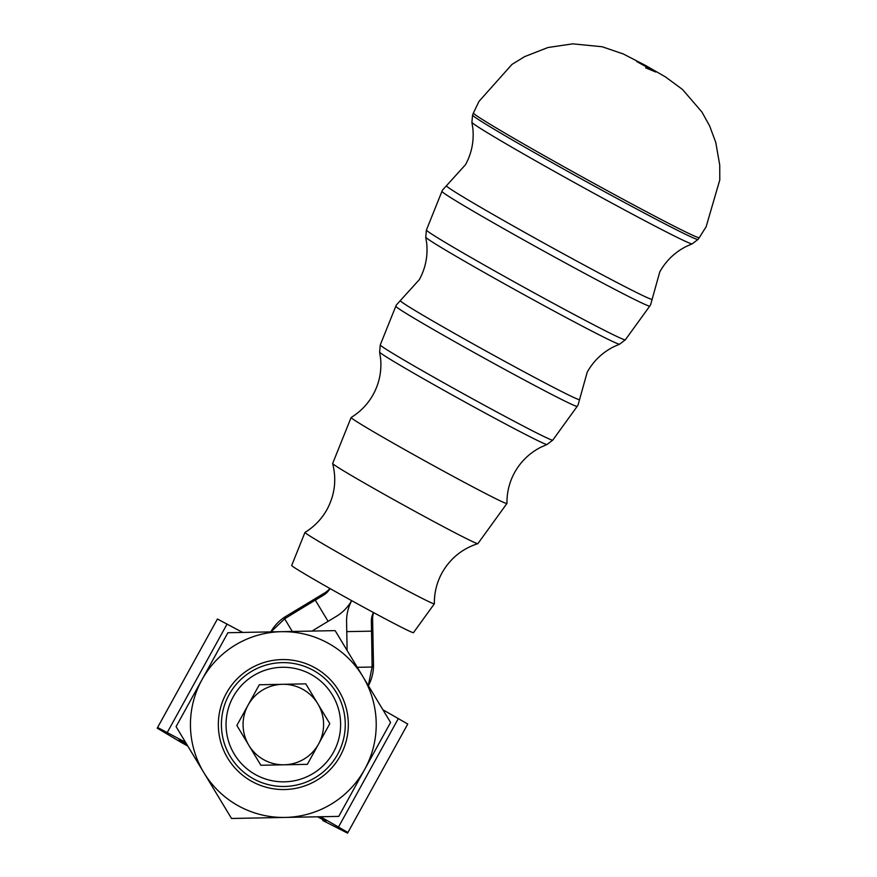 <?xml version="1.0" encoding="UTF-8"?>
<svg xmlns="http://www.w3.org/2000/svg" width="877" height="877" viewBox="0 0 877 877"><rect width="100%" height="100%" fill="white"/><g stroke="black" fill="none" stroke-linecap="round" stroke-linejoin="round"><path stroke-width="1.32" d="M434.356 603.727A73.887 1.94 -151.1 0 1 434.367 603.76A73.887 1.94 -151.1 0 1 434.356 603.793A73.887 1.94 -151.1 0 1 434.356 603.804A73.887 1.94 -151.1 0 1 368.724 569.809A73.887 1.94 -151.1 0 1 304.966 532.416L304.966 532.416A73.887 1.94 -151.1 0 1 304.988 532.394A73.887 1.94 -151.1 0 1 305.021 532.383M547.051 444.486L540.714 447.281C529.5 453.08 520.806 461.488 514.624 472.506C509.362 482.153 506.807 492.457 506.95 503.442A88.983 2.346 -151.1 0 1 506.939 503.475A88.983 2.346 -151.1 0 1 506.928 503.486A88.983 2.346 -151.1 0 1 427.899 462.552A88.983 2.346 -151.1 0 1 351.107 417.529A88.983 2.346 -151.1 0 1 351.118 417.518A88.983 2.346 -151.1 0 1 351.14 417.496C360.502 411.752 367.858 404.089 373.207 394.497C379.237 383.392 381.714 371.552 380.64 358.967L379.62 352.126A95.637 2.521 28.9 0 0 462.146 400.46A95.637 2.521 28.9 0 0 547.051 444.486L552.773 440.122A98.52 2.587 -151.1 0 1 465.27 394.793A98.52 2.587 -151.1 0 1 380.256 344.946A98.52 2.587 -151.1 0 1 380.256 344.935L395.79 306.27A103.596 2.73 28.9 0 0 485.189 358.682A103.596 2.73 28.9 0 0 577.209 406.347A103.596 2.73 28.9 0 0 577.219 406.336L578.031 405.064A12.388 12.377 28.9 0 1 577.219 406.336L552.773 440.122A98.52 2.587 -151.1 0 0 552.784 440.111M253.42 778.776A61.927 61.927 0 0 0 337.557 754.472A61.927 61.927 0 0 0 313.242 670.324A61.927 61.927 0 0 0 229.105 694.639A61.927 61.927 0 0 0 253.42 778.776M255.656 774.709A57.29 57.29 0 0 1 233.172 696.886A57.29 57.29 0 0 1 311.006 674.391A57.29 57.29 0 0 1 333.49 752.225A57.29 57.29 0 0 1 255.656 774.709M322.714 820.466L347.555 833.15L347.928 832.47L320.478 816.739M317.792 703.749L329.807 723.646L307.356 764.349L260.875 765.259L236.856 725.454L248.081 705.108A40.254 40.254 0 0 0 284.115 764.799A40.254 40.254 0 0 0 317.792 703.749A40.254 40.254 0 0 0 248.081 705.108L259.307 684.762L305.788 683.852L317.792 703.749M281.517 631.681A92.896 92.896 0 0 0 203.804 772.56A92.896 92.896 0 0 0 364.668 769.425L338.763 816.388L231.517 818.471L176.08 726.638L227.899 632.723L335.146 630.629L362.859 676.551A92.896 92.896 0 0 0 281.517 631.681M226.43 693.159A64.986 64.986 0 0 0 251.94 781.462A64.986 64.986 0 0 0 340.232 755.952A64.986 64.986 0 0 0 314.722 667.649A64.986 64.986 0 0 0 226.43 693.159M434.367 603.76C434.225 592.786 436.779 582.471 442.052 572.824A61.927 61.905 28.9 0 0 434.356 603.793L413.473 632.657A69.546 1.831 -151.1 0 1 351.699 600.657A69.546 1.831 -151.1 0 1 291.69 565.468L304.966 532.416A61.927 61.905 28.9 0 0 327.066 509.394C321.716 518.987 314.35 526.66 304.988 532.394M506.928 503.486L477.899 543.608A82.942 2.182 -151.1 0 1 477.899 543.608A82.942 2.182 -151.1 0 1 477.855 543.641A82.942 2.182 -151.1 0 1 404.22 505.448A82.942 2.182 -151.1 0 1 332.646 463.538A82.942 2.182 -151.1 0 1 332.646 463.484A82.942 2.182 -151.1 0 1 332.657 463.473L351.107 417.529M426.408 230.048L425.762 237.239A110.732 2.916 28.9 0 0 521.322 293.203A110.732 2.916 28.9 0 0 619.622 344.179L625.356 339.805A113.615 2.993 -151.1 0 1 625.356 339.805A113.615 2.993 -151.1 0 1 524.446 287.535A113.615 2.993 -151.1 0 1 426.408 230.048L441.942 191.372A118.691 3.124 28.9 0 0 441.942 191.372A12.388 12.377 28.9 0 1 442.589 189.991L446.437 185.749A117.474 3.091 -151.1 0 0 446.415 185.781A117.474 3.091 -151.1 0 0 547.785 245.231A117.474 3.091 -151.1 0 0 652.137 299.276A117.474 3.091 -151.1 0 0 652.148 299.232L650.613 304.747A12.388 12.377 28.9 0 1 649.802 306.029A118.691 3.124 28.9 0 0 649.802 306.029L650.613 304.747M396.448 304.889L395.79 306.27A103.596 2.73 28.9 0 1 395.801 306.259A12.388 12.377 28.9 0 1 396.448 304.889L400.285 300.647A102.379 2.697 -151.1 0 0 400.263 300.679A102.379 2.697 -151.1 0 0 488.61 352.488A102.379 2.697 -151.1 0 0 579.554 399.583A102.379 2.697 -151.1 0 0 579.565 399.55L578.031 405.064M373.668 612.639A18.581 18.57 -151.1 0 0 372.604 619.217L373.492 664.492A43.346 43.335 28.9 0 1 368.406 685.726M312.015 631.078A61.927 0.811 148.9 0 1 328.097 621.333L315.292 600.131L323.569 595.143A18.581 18.57 -151.1 0 0 330.026 588.566M328.097 621.333L336.373 616.345A43.346 43.335 28.9 0 0 351.666 600.635M364.668 769.425A92.896 92.896 0 0 0 362.859 676.551L390.572 722.462L364.668 769.425M185.54 742.304L157.597 727.471L157.213 728.151L181.188 742.391L181.572 741.69M217.047 619.699L157.213 728.151M242.721 632.438L217.419 619.019L157.597 727.471M187.031 744.77L178.908 740.111L179.281 739.432L185.924 742.94M317.584 816.805L325.86 821.179L326.233 820.499L319.732 816.761M382.92 709.778L407.75 724.029L347.928 832.47M407.377 724.709L347.555 833.15M347.095 650.438A61.927 0.811 88.9 0 0 346.766 631.626L371.53 631.155L371.344 621.497A18.581 18.57 28.9 0 1 373.459 612.519M351.71 600.657A43.346 43.335 -151.1 0 0 346.579 621.979L346.766 631.626M371.53 631.155A61.927 0.811 -91.1 0 1 372.089 667.035L357.29 667.32M368.307 685.573L372.089 667.035L373.492 664.492M329.818 588.445A18.581 18.57 28.9 0 1 324.83 592.852L286.055 616.257A43.346 43.335 -151.1 0 0 270.807 631.889M315.292 600.131A61.927 0.811 -31.1 0 0 284.652 618.8L292.304 631.462M270.982 631.878L284.652 618.8L286.055 616.257M698.015 239.41A128.733 3.387 -151.1 0 1 698.004 239.421L699.287 237.634A128.985 3.398 -151.1 0 1 699.287 237.634A128.985 3.398 -151.1 0 1 584.707 178.294A128.985 3.398 -151.1 0 1 473.405 113.023A128.985 3.398 -151.1 0 1 473.416 113.012L472.571 115.051A128.733 3.387 -151.1 0 1 472.582 115.04L471.903 122.331A125.839 3.311 28.9 0 0 580.497 185.935A125.839 3.311 28.9 0 0 692.216 243.861L698.004 239.421A128.733 3.387 -151.1 0 1 583.654 180.191A128.733 3.387 -151.1 0 1 472.571 115.051M442.589 189.991L441.942 191.372A118.691 3.124 28.9 0 0 544.365 251.425A118.691 3.124 28.9 0 0 649.791 306.04L625.356 339.805M187.788 746.031L181.188 742.391L187.788 746.042M167.266 732.481L227.088 624.029M182.043 741.953L182.504 741.109M398.355 718.515L338.533 826.967M323.109 818.669L322.637 819.513M371.344 621.497L372.604 619.217M323.569 595.143L324.83 592.852M692.216 243.861L686.494 246.338C674.994 252.127 666.092 260.644 659.789 271.881L652.148 299.232M471.903 122.331L472.856 128.481C474.095 141.296 471.651 153.365 465.501 164.701L446.437 185.749M619.622 344.179L613.703 346.755C602.302 352.554 593.466 361.028 587.206 372.199L579.565 399.55M425.762 237.239L426.737 243.62C427.921 256.358 425.455 268.351 419.359 279.599L400.285 300.647M473.405 113.023L478.963 101.425L511.982 64.405L524.632 56.621L547.95 47.522L572.714 43.85L602.203 46.755L623.306 53.979L645.625 65.501L665.391 76.858L682.547 89.509L701.973 112.092L709.636 125.926L715.764 142.436L719.732 165.04L719.787 179.928L706.138 226.748L699.287 237.634M380.256 344.946L379.62 352.126M645.647 67.825L655.678 72.002L636.812 61.598M327.066 509.394C334.839 494.814 336.702 479.522 332.646 463.538M442.052 572.824C450.23 558.463 462.168 548.739 477.855 543.641"/></g></svg>
